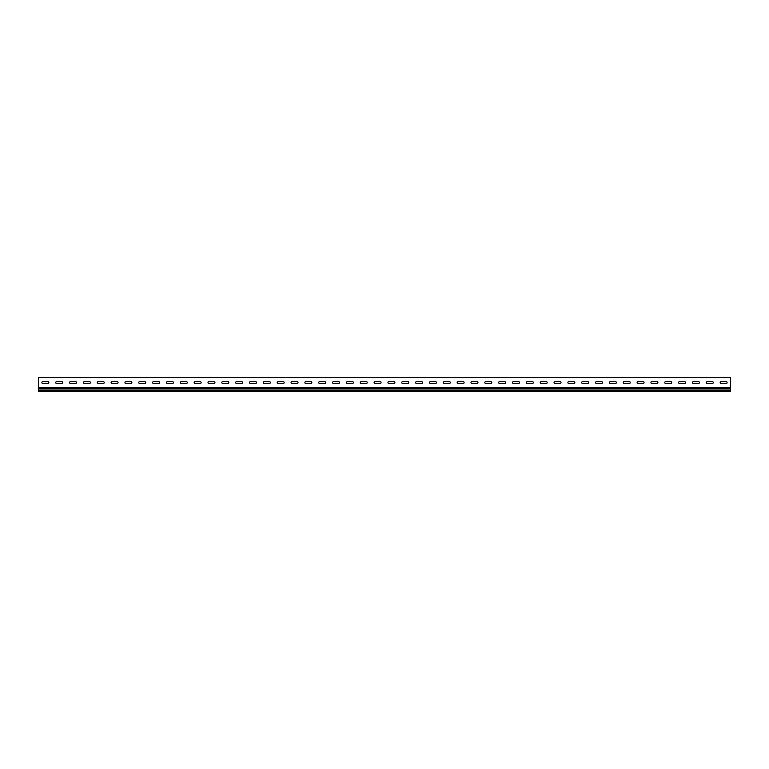 <?xml version="1.0" encoding="UTF-8"?>
<svg xmlns="http://www.w3.org/2000/svg" width="769" height="769" viewBox="0 0 769 769"><rect width="100%" height="100%" fill="white"/><g stroke="black" fill="none" stroke-linecap="round" stroke-linejoin="round"><path stroke-width="1.15" d="M721.139 381.597A0.971 0.971 0 0 0 720.169 382.568A0.971 0.971 0 0 0 721.139 383.539L726.119 383.539A0.971 0.971 0 0 0 727.09 382.568A0.971 0.971 0 0 0 726.119 381.597L721.139 381.597A0.971 0.971 0 0 0 720.169 382.568A0.971 0.971 0 0 0 721.139 383.539M707.297 381.597A0.971 0.971 0 0 0 706.327 382.568A0.971 0.971 0 0 0 707.297 383.539L712.277 383.539A0.971 0.971 0 0 0 713.248 382.568A0.971 0.971 0 0 0 712.277 381.597L707.297 381.597A0.971 0.971 0 0 0 706.327 382.568A0.971 0.971 0 0 0 707.297 383.539M693.455 381.597A0.971 0.971 0 0 0 692.485 382.568A0.971 0.971 0 0 0 693.455 383.539L698.435 383.539A0.971 0.971 0 0 0 699.406 382.568A0.971 0.971 0 0 0 698.435 381.597L693.455 381.597A0.971 0.971 0 0 0 692.485 382.568A0.971 0.971 0 0 0 693.455 383.539M679.613 381.597A0.971 0.971 0 0 0 678.643 382.568A0.971 0.971 0 0 0 679.613 383.539L684.593 383.539A0.971 0.971 0 0 0 685.564 382.568A0.971 0.971 0 0 0 684.593 381.597L679.613 381.597A0.971 0.971 0 0 0 678.643 382.568A0.971 0.971 0 0 0 679.613 383.539M665.771 381.597A0.971 0.971 0 0 0 664.801 382.568A0.971 0.971 0 0 0 665.771 383.539L670.751 383.539A0.971 0.971 0 0 0 671.721 382.568A0.971 0.971 0 0 0 670.751 381.597L665.771 381.597A0.971 0.971 0 0 0 664.801 382.568A0.971 0.971 0 0 0 665.771 383.539M651.929 381.597A0.971 0.971 0 0 0 650.959 382.568A0.971 0.971 0 0 0 651.929 383.539L656.909 383.539A0.971 0.971 0 0 0 657.88 382.568A0.971 0.971 0 0 0 656.909 381.597L651.929 381.597A0.971 0.971 0 0 0 650.959 382.568A0.971 0.971 0 0 0 651.929 383.539M638.087 381.597A0.971 0.971 0 0 0 637.116 382.568A0.971 0.971 0 0 0 638.087 383.539L643.067 383.539A0.971 0.971 0 0 0 644.038 382.568A0.971 0.971 0 0 0 643.067 381.597L638.087 381.597A0.971 0.971 0 0 0 637.116 382.568A0.971 0.971 0 0 0 638.087 383.539M624.245 381.597A0.971 0.971 0 0 0 623.274 382.568A0.971 0.971 0 0 0 624.245 383.539L629.225 383.539A0.971 0.971 0 0 0 630.196 382.568A0.971 0.971 0 0 0 629.225 381.597L624.245 381.597A0.971 0.971 0 0 0 623.274 382.568A0.971 0.971 0 0 0 624.245 383.539M610.403 381.597A0.971 0.971 0 0 0 609.433 382.568A0.971 0.971 0 0 0 610.403 383.539L615.383 383.539A0.971 0.971 0 0 0 616.354 382.568A0.971 0.971 0 0 0 615.383 381.597L610.403 381.597A0.971 0.971 0 0 0 609.433 382.568A0.971 0.971 0 0 0 610.403 383.539M596.561 381.597A0.971 0.971 0 0 0 595.591 382.568A0.971 0.971 0 0 0 596.561 383.539L601.541 383.539A0.971 0.971 0 0 0 602.511 382.568A0.971 0.971 0 0 0 601.541 381.597L596.561 381.597A0.971 0.971 0 0 0 595.591 382.568A0.971 0.971 0 0 0 596.561 383.539M582.719 381.597A0.971 0.971 0 0 0 581.749 382.568A0.971 0.971 0 0 0 582.719 383.539L587.699 383.539A0.971 0.971 0 0 0 588.669 382.568A0.971 0.971 0 0 0 587.699 381.597L582.719 381.597A0.971 0.971 0 0 0 581.749 382.568A0.971 0.971 0 0 0 582.719 383.539M568.877 381.597A0.971 0.971 0 0 0 567.906 382.568A0.971 0.971 0 0 0 568.877 383.539L573.857 383.539A0.971 0.971 0 0 0 574.827 382.568A0.971 0.971 0 0 0 573.857 381.597L568.877 381.597A0.971 0.971 0 0 0 567.906 382.568A0.971 0.971 0 0 0 568.877 383.539M555.035 381.597A0.971 0.971 0 0 0 554.064 382.568A0.971 0.971 0 0 0 555.035 383.539L560.015 383.539A0.971 0.971 0 0 0 560.986 382.568A0.971 0.971 0 0 0 560.015 381.597L555.035 381.597A0.971 0.971 0 0 0 554.064 382.568A0.971 0.971 0 0 0 555.035 383.539M541.193 381.597A0.971 0.971 0 0 0 540.223 382.568A0.971 0.971 0 0 0 541.193 383.539L546.173 383.539A0.971 0.971 0 0 0 547.144 382.568A0.971 0.971 0 0 0 546.173 381.597L541.193 381.597A0.971 0.971 0 0 0 540.223 382.568A0.971 0.971 0 0 0 541.193 383.539M527.351 381.597A0.971 0.971 0 0 0 526.381 382.568A0.971 0.971 0 0 0 527.351 383.539L532.331 383.539A0.971 0.971 0 0 0 533.302 382.568A0.971 0.971 0 0 0 532.331 381.597L527.351 381.597A0.971 0.971 0 0 0 526.381 382.568A0.971 0.971 0 0 0 527.351 383.539M513.509 381.597A0.971 0.971 0 0 0 512.539 382.568A0.971 0.971 0 0 0 513.509 383.539L518.489 383.539A0.971 0.971 0 0 0 519.46 382.568A0.971 0.971 0 0 0 518.489 381.597L513.509 381.597A0.971 0.971 0 0 0 512.539 382.568A0.971 0.971 0 0 0 513.509 383.539M499.667 381.597A0.971 0.971 0 0 0 498.696 382.568A0.971 0.971 0 0 0 499.667 383.539L504.647 383.539A0.971 0.971 0 0 0 505.618 382.568A0.971 0.971 0 0 0 504.647 381.597L499.667 381.597A0.971 0.971 0 0 0 498.696 382.568A0.971 0.971 0 0 0 499.667 383.539M485.825 381.597A0.971 0.971 0 0 0 484.855 382.568A0.971 0.971 0 0 0 485.825 383.539L490.805 383.539A0.971 0.971 0 0 0 491.776 382.568A0.971 0.971 0 0 0 490.805 381.597L485.825 381.597A0.971 0.971 0 0 0 484.855 382.568A0.971 0.971 0 0 0 485.825 383.539M471.983 381.597A0.971 0.971 0 0 0 471.013 382.568A0.971 0.971 0 0 0 471.983 383.539L476.963 383.539A0.971 0.971 0 0 0 477.934 382.568A0.971 0.971 0 0 0 476.963 381.597L471.983 381.597A0.971 0.971 0 0 0 471.013 382.568A0.971 0.971 0 0 0 471.983 383.539M458.141 381.597A0.971 0.971 0 0 0 457.171 382.568A0.971 0.971 0 0 0 458.141 383.539L463.121 383.539A0.971 0.971 0 0 0 464.092 382.568A0.971 0.971 0 0 0 463.121 381.597L458.141 381.597A0.971 0.971 0 0 0 457.171 382.568A0.971 0.971 0 0 0 458.141 383.539M444.299 381.597A0.971 0.971 0 0 0 443.329 382.568A0.971 0.971 0 0 0 444.299 383.539L449.279 383.539A0.971 0.971 0 0 0 450.25 382.568A0.971 0.971 0 0 0 449.279 381.597L444.299 381.597A0.971 0.971 0 0 0 443.329 382.568A0.971 0.971 0 0 0 444.299 383.539M430.457 381.597A0.971 0.971 0 0 0 429.487 382.568A0.971 0.971 0 0 0 430.457 383.539L435.437 383.539A0.971 0.971 0 0 0 436.408 382.568A0.971 0.971 0 0 0 435.437 381.597L430.457 381.597A0.971 0.971 0 0 0 429.487 382.568A0.971 0.971 0 0 0 430.457 383.539M416.615 381.597A0.971 0.971 0 0 0 415.644 382.568A0.971 0.971 0 0 0 416.615 383.539L421.595 383.539A0.971 0.971 0 0 0 422.566 382.568A0.971 0.971 0 0 0 421.595 381.597L416.615 381.597A0.971 0.971 0 0 0 415.644 382.568A0.971 0.971 0 0 0 416.615 383.539M402.773 381.597A0.971 0.971 0 0 0 401.803 382.568A0.971 0.971 0 0 0 402.773 383.539L407.753 383.539A0.971 0.971 0 0 0 408.724 382.568A0.971 0.971 0 0 0 407.753 381.597L402.773 381.597A0.971 0.971 0 0 0 401.803 382.568A0.971 0.971 0 0 0 402.773 383.539M388.931 381.597A0.971 0.971 0 0 0 387.961 382.568A0.971 0.971 0 0 0 388.931 383.539L393.911 383.539A0.971 0.971 0 0 0 394.882 382.568A0.971 0.971 0 0 0 393.911 381.597L388.931 381.597A0.971 0.971 0 0 0 387.961 382.568A0.971 0.971 0 0 0 388.931 383.539M375.089 381.597A0.971 0.971 0 0 0 374.118 382.568A0.971 0.971 0 0 0 375.089 383.539L380.069 383.539A0.971 0.971 0 0 0 381.039 382.568A0.971 0.971 0 0 0 380.069 381.597L375.089 381.597A0.971 0.971 0 0 0 374.118 382.568A0.971 0.971 0 0 0 375.089 383.539M361.247 381.597A0.971 0.971 0 0 0 360.277 382.568A0.971 0.971 0 0 0 361.247 383.539L366.227 383.539A0.971 0.971 0 0 0 367.197 382.568A0.971 0.971 0 0 0 366.227 381.597L361.247 381.597A0.971 0.971 0 0 0 360.277 382.568A0.971 0.971 0 0 0 361.247 383.539M347.405 381.597A0.971 0.971 0 0 0 346.435 382.568A0.971 0.971 0 0 0 347.405 383.539L352.385 383.539A0.971 0.971 0 0 0 353.356 382.568A0.971 0.971 0 0 0 352.385 381.597L347.405 381.597A0.971 0.971 0 0 0 346.435 382.568A0.971 0.971 0 0 0 347.405 383.539M333.563 381.597A0.971 0.971 0 0 0 332.593 382.568A0.971 0.971 0 0 0 333.563 383.539L338.543 383.539A0.971 0.971 0 0 0 339.514 382.568A0.971 0.971 0 0 0 338.543 381.597L333.563 381.597A0.971 0.971 0 0 0 332.593 382.568A0.971 0.971 0 0 0 333.563 383.539M319.721 381.597A0.971 0.971 0 0 0 318.751 382.568A0.971 0.971 0 0 0 319.721 383.539L324.701 383.539A0.971 0.971 0 0 0 325.672 382.568A0.971 0.971 0 0 0 324.701 381.597L319.721 381.597A0.971 0.971 0 0 0 318.751 382.568A0.971 0.971 0 0 0 319.721 383.539M305.879 381.597A0.971 0.971 0 0 0 304.909 382.568A0.971 0.971 0 0 0 305.879 383.539L310.859 383.539A0.971 0.971 0 0 0 311.829 382.568A0.971 0.971 0 0 0 310.859 381.597L305.879 381.597A0.971 0.971 0 0 0 304.909 382.568A0.971 0.971 0 0 0 305.879 383.539M292.037 381.597A0.971 0.971 0 0 0 291.067 382.568A0.971 0.971 0 0 0 292.037 383.539L297.017 383.539A0.971 0.971 0 0 0 297.988 382.568A0.971 0.971 0 0 0 297.017 381.597L292.037 381.597A0.971 0.971 0 0 0 291.067 382.568A0.971 0.971 0 0 0 292.037 383.539M278.195 381.597A0.971 0.971 0 0 0 277.224 382.568A0.971 0.971 0 0 0 278.195 383.539L283.175 383.539A0.971 0.971 0 0 0 284.146 382.568A0.971 0.971 0 0 0 283.175 381.597L278.195 381.597A0.971 0.971 0 0 0 277.224 382.568A0.971 0.971 0 0 0 278.195 383.539M264.353 381.597A0.971 0.971 0 0 0 263.382 382.568A0.971 0.971 0 0 0 264.353 383.539L269.333 383.539A0.971 0.971 0 0 0 270.303 382.568A0.971 0.971 0 0 0 269.333 381.597L264.353 381.597A0.971 0.971 0 0 0 263.382 382.568A0.971 0.971 0 0 0 264.353 383.539M250.511 381.597A0.971 0.971 0 0 0 249.541 382.568A0.971 0.971 0 0 0 250.511 383.539L255.491 383.539A0.971 0.971 0 0 0 256.462 382.568A0.971 0.971 0 0 0 255.491 381.597L250.511 381.597A0.971 0.971 0 0 0 249.541 382.568A0.971 0.971 0 0 0 250.511 383.539M236.669 381.597A0.971 0.971 0 0 0 235.698 382.568A0.971 0.971 0 0 0 236.669 383.539L241.649 383.539A0.971 0.971 0 0 0 242.62 382.568A0.971 0.971 0 0 0 241.649 381.597L236.669 381.597A0.971 0.971 0 0 0 235.698 382.568A0.971 0.971 0 0 0 236.669 383.539M222.827 381.597A0.971 0.971 0 0 0 221.857 382.568A0.971 0.971 0 0 0 222.827 383.539L227.807 383.539A0.971 0.971 0 0 0 228.778 382.568A0.971 0.971 0 0 0 227.807 381.597L222.827 381.597A0.971 0.971 0 0 0 221.857 382.568A0.971 0.971 0 0 0 222.827 383.539M208.985 381.597A0.971 0.971 0 0 0 208.015 382.568A0.971 0.971 0 0 0 208.985 383.539L213.965 383.539A0.971 0.971 0 0 0 214.936 382.568A0.971 0.971 0 0 0 213.965 381.597L208.985 381.597A0.971 0.971 0 0 0 208.015 382.568A0.971 0.971 0 0 0 208.985 383.539M195.143 381.597A0.971 0.971 0 0 0 194.173 382.568A0.971 0.971 0 0 0 195.143 383.539L200.123 383.539A0.971 0.971 0 0 0 201.094 382.568A0.971 0.971 0 0 0 200.123 381.597L195.143 381.597A0.971 0.971 0 0 0 194.173 382.568A0.971 0.971 0 0 0 195.143 383.539M181.301 381.597A0.971 0.971 0 0 0 180.331 382.568A0.971 0.971 0 0 0 181.301 383.539L186.281 383.539A0.971 0.971 0 0 0 187.252 382.568A0.971 0.971 0 0 0 186.281 381.597L181.301 381.597A0.971 0.971 0 0 0 180.331 382.568A0.971 0.971 0 0 0 181.301 383.539M167.459 381.597A0.971 0.971 0 0 0 166.488 382.568A0.971 0.971 0 0 0 167.459 383.539L172.439 383.539A0.971 0.971 0 0 0 173.41 382.568A0.971 0.971 0 0 0 172.439 381.597L167.459 381.597A0.971 0.971 0 0 0 166.488 382.568A0.971 0.971 0 0 0 167.459 383.539M70.565 381.597A0.971 0.971 0 0 0 69.595 382.568A0.971 0.971 0 0 0 70.565 383.539L75.545 383.539A0.971 0.971 0 0 0 76.516 382.568A0.971 0.971 0 0 0 75.545 381.597L70.565 381.597A0.971 0.971 0 0 0 69.595 382.568A0.971 0.971 0 0 0 70.565 383.539M84.407 381.597A0.971 0.971 0 0 0 83.436 382.568A0.971 0.971 0 0 0 84.407 383.539L89.387 383.539A0.971 0.971 0 0 0 90.358 382.568A0.971 0.971 0 0 0 89.387 381.597L84.407 381.597A0.971 0.971 0 0 0 83.436 382.568A0.971 0.971 0 0 0 84.407 383.539M98.249 381.597A0.971 0.971 0 0 0 97.279 382.568A0.971 0.971 0 0 0 98.249 383.539L103.229 383.539A0.971 0.971 0 0 0 104.2 382.568A0.971 0.971 0 0 0 103.229 381.597L98.249 381.597A0.971 0.971 0 0 0 97.279 382.568A0.971 0.971 0 0 0 98.249 383.539M112.091 381.597A0.971 0.971 0 0 0 111.121 382.568A0.971 0.971 0 0 0 112.091 383.539L117.071 383.539A0.971 0.971 0 0 0 118.041 382.568A0.971 0.971 0 0 0 117.071 381.597L112.091 381.597A0.971 0.971 0 0 0 111.121 382.568A0.971 0.971 0 0 0 112.091 383.539M125.933 381.597A0.971 0.971 0 0 0 124.963 382.568A0.971 0.971 0 0 0 125.933 383.539L130.913 383.539A0.971 0.971 0 0 0 131.883 382.568A0.971 0.971 0 0 0 130.913 381.597L125.933 381.597A0.971 0.971 0 0 0 124.963 382.568A0.971 0.971 0 0 0 125.933 383.539M42.881 381.597A0.971 0.971 0 0 0 41.911 382.568A0.971 0.971 0 0 0 42.881 383.539L47.861 383.539A0.971 0.971 0 0 0 48.831 382.568A0.971 0.971 0 0 0 47.861 381.597L42.881 381.597A0.971 0.971 0 0 0 41.911 382.568A0.971 0.971 0 0 0 42.881 383.539M139.775 381.597A0.971 0.971 0 0 0 138.805 382.568A0.971 0.971 0 0 0 139.775 383.539L144.755 383.539A0.971 0.971 0 0 0 145.726 382.568A0.971 0.971 0 0 0 144.755 381.597L139.775 381.597A0.971 0.971 0 0 0 138.805 382.568A0.971 0.971 0 0 0 139.775 383.539M153.617 381.597A0.971 0.971 0 0 0 152.647 382.568A0.971 0.971 0 0 0 153.617 383.539L158.597 383.539A0.971 0.971 0 0 0 159.567 382.568A0.971 0.971 0 0 0 158.597 381.597L153.617 381.597A0.971 0.971 0 0 0 152.647 382.568A0.971 0.971 0 0 0 153.617 383.539M56.723 381.597A0.971 0.971 0 0 0 55.753 382.568A0.971 0.971 0 0 0 56.723 383.539L61.703 383.539A0.971 0.971 0 0 0 62.674 382.568A0.971 0.971 0 0 0 61.703 381.597L56.723 381.597A0.971 0.971 0 0 0 55.753 382.568A0.971 0.971 0 0 0 56.723 383.539M730.55 387.595L730.55 377.579L38.45 377.579L38.45 387.595L730.55 387.595L730.55 388.71L38.45 388.71L38.45 391.421L730.55 391.421L730.55 388.71M726.119 383.539A0.971 0.971 0 0 0 727.09 382.568A0.971 0.971 0 0 0 726.119 381.597M712.277 383.539A0.971 0.971 0 0 0 713.248 382.568A0.971 0.971 0 0 0 712.277 381.597M698.435 383.539A0.971 0.971 0 0 0 699.406 382.568A0.971 0.971 0 0 0 698.435 381.597M684.593 383.539A0.971 0.971 0 0 0 685.564 382.568A0.971 0.971 0 0 0 684.593 381.597M670.751 383.539A0.971 0.971 0 0 0 671.721 382.568A0.971 0.971 0 0 0 670.751 381.597M656.909 383.539A0.971 0.971 0 0 0 657.88 382.568A0.971 0.971 0 0 0 656.909 381.597M643.067 383.539A0.971 0.971 0 0 0 644.038 382.568A0.971 0.971 0 0 0 643.067 381.597M629.225 383.539A0.971 0.971 0 0 0 630.196 382.568A0.971 0.971 0 0 0 629.225 381.597M615.383 383.539A0.971 0.971 0 0 0 616.354 382.568A0.971 0.971 0 0 0 615.383 381.597M601.541 383.539A0.971 0.971 0 0 0 602.511 382.568A0.971 0.971 0 0 0 601.541 381.597M587.699 383.539A0.971 0.971 0 0 0 588.669 382.568A0.971 0.971 0 0 0 587.699 381.597M573.857 383.539A0.971 0.971 0 0 0 574.827 382.568A0.971 0.971 0 0 0 573.857 381.597M560.015 383.539A0.971 0.971 0 0 0 560.986 382.568A0.971 0.971 0 0 0 560.015 381.597M546.173 383.539A0.971 0.971 0 0 0 547.144 382.568A0.971 0.971 0 0 0 546.173 381.597M532.331 383.539A0.971 0.971 0 0 0 533.302 382.568A0.971 0.971 0 0 0 532.331 381.597M518.489 383.539A0.971 0.971 0 0 0 519.46 382.568A0.971 0.971 0 0 0 518.489 381.597M504.647 383.539A0.971 0.971 0 0 0 505.618 382.568A0.971 0.971 0 0 0 504.647 381.597M490.805 383.539A0.971 0.971 0 0 0 491.776 382.568A0.971 0.971 0 0 0 490.805 381.597M476.963 383.539A0.971 0.971 0 0 0 477.934 382.568A0.971 0.971 0 0 0 476.963 381.597M463.121 383.539A0.971 0.971 0 0 0 464.092 382.568A0.971 0.971 0 0 0 463.121 381.597M449.279 383.539A0.971 0.971 0 0 0 450.25 382.568A0.971 0.971 0 0 0 449.279 381.597M435.437 383.539A0.971 0.971 0 0 0 436.408 382.568A0.971 0.971 0 0 0 435.437 381.597M421.595 383.539A0.971 0.971 0 0 0 422.566 382.568A0.971 0.971 0 0 0 421.595 381.597M407.753 383.539A0.971 0.971 0 0 0 408.724 382.568A0.971 0.971 0 0 0 407.753 381.597M393.911 383.539A0.971 0.971 0 0 0 394.882 382.568A0.971 0.971 0 0 0 393.911 381.597M380.069 383.539A0.971 0.971 0 0 0 381.039 382.568A0.971 0.971 0 0 0 380.069 381.597M366.227 383.539A0.971 0.971 0 0 0 367.197 382.568A0.971 0.971 0 0 0 366.227 381.597M352.385 383.539A0.971 0.971 0 0 0 353.356 382.568A0.971 0.971 0 0 0 352.385 381.597M338.543 383.539A0.971 0.971 0 0 0 339.514 382.568A0.971 0.971 0 0 0 338.543 381.597M324.701 383.539A0.971 0.971 0 0 0 325.672 382.568A0.971 0.971 0 0 0 324.701 381.597M310.859 383.539A0.971 0.971 0 0 0 311.829 382.568A0.971 0.971 0 0 0 310.859 381.597M297.017 383.539A0.971 0.971 0 0 0 297.988 382.568A0.971 0.971 0 0 0 297.017 381.597M283.175 383.539A0.971 0.971 0 0 0 284.146 382.568A0.971 0.971 0 0 0 283.175 381.597M269.333 383.539A0.971 0.971 0 0 0 270.303 382.568A0.971 0.971 0 0 0 269.333 381.597M255.491 383.539A0.971 0.971 0 0 0 256.462 382.568A0.971 0.971 0 0 0 255.491 381.597M241.649 383.539A0.971 0.971 0 0 0 242.62 382.568A0.971 0.971 0 0 0 241.649 381.597M227.807 383.539A0.971 0.971 0 0 0 228.778 382.568A0.971 0.971 0 0 0 227.807 381.597M213.965 383.539A0.971 0.971 0 0 0 214.936 382.568A0.971 0.971 0 0 0 213.965 381.597M200.123 383.539A0.971 0.971 0 0 0 201.094 382.568A0.971 0.971 0 0 0 200.123 381.597M186.281 383.539A0.971 0.971 0 0 0 187.252 382.568A0.971 0.971 0 0 0 186.281 381.597M172.439 383.539A0.971 0.971 0 0 0 173.41 382.568A0.971 0.971 0 0 0 172.439 381.597M75.545 383.539A0.971 0.971 0 0 0 76.516 382.568A0.971 0.971 0 0 0 75.545 381.597M89.387 383.539A0.971 0.971 0 0 0 90.358 382.568A0.971 0.971 0 0 0 89.387 381.597M103.229 383.539A0.971 0.971 0 0 0 104.2 382.568A0.971 0.971 0 0 0 103.229 381.597M117.071 383.539A0.971 0.971 0 0 0 118.041 382.568A0.971 0.971 0 0 0 117.071 381.597M130.913 383.539A0.971 0.971 0 0 0 131.883 382.568A0.971 0.971 0 0 0 130.913 381.597M47.861 383.539A0.971 0.971 0 0 0 48.831 382.568A0.971 0.971 0 0 0 47.861 381.597M144.755 383.539A0.971 0.971 0 0 0 145.726 382.568A0.971 0.971 0 0 0 144.755 381.597M158.597 383.539A0.971 0.971 0 0 0 159.567 382.568A0.971 0.971 0 0 0 158.597 381.597M61.703 383.539A0.971 0.971 0 0 0 62.674 382.568A0.971 0.971 0 0 0 61.703 381.597M730.55 390.114L38.45 390.114M38.45 387.595L38.45 388.71"/></g></svg>
